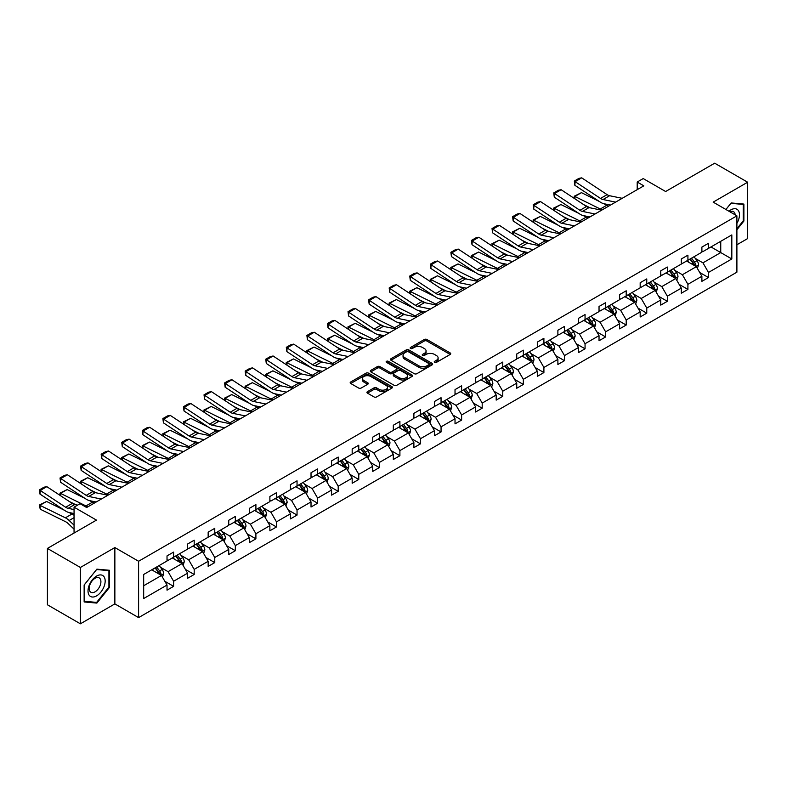 <?xml version="1.0" encoding="UTF-8"?>
<svg xmlns="http://www.w3.org/2000/svg" width="787" height="787" viewBox="0 0 787 787"><rect width="100%" height="100%" fill="white"/><g stroke="black" fill="none" stroke-linecap="round" stroke-linejoin="round"><path stroke-width="1.18" d="M434.621 362.384A1.279 0.738 0 0 0 436.441 362.384L450.194 354.445A1.83 1.053 0 0 0 450.725 353.697A1.83 1.053 0 0 0 450.194 352.95L426.888 339.492A1.83 1.053 0 0 0 424.301 339.492L410.548 347.441A1.279 0.738 0 0 0 410.175 347.962A1.279 0.738 0 0 0 410.548 348.484A1.279 0.738 0 0 0 412.358 348.484L414.139 347.451A5.853 3.384 0 0 1 422.422 347.451L424.37 348.572A5.853 3.384 0 0 1 426.082 350.963A5.853 3.384 0 0 1 424.37 353.363L422.589 354.386A1.279 0.738 0 0 0 422.216 354.907A1.279 0.738 0 0 0 422.589 355.429A1.279 0.738 0 0 0 424.4 355.429L426.18 354.406A5.853 3.384 0 0 1 434.463 354.406L436.401 355.527A5.853 3.384 0 0 1 438.123 357.918A5.853 3.384 0 0 1 436.401 360.308L434.621 361.331A1.279 0.738 0 0 0 434.247 361.863A1.279 0.738 0 0 0 434.621 362.384L434.621 361.331M736.898 244.767L747.65 238.569L747.65 182.22L714.685 163.194L665.625 191.516L643.205 178.57L637.204 182.033L637.204 189.647M80.382 623.806L114.863 603.895L114.863 547.555L80.382 567.466L80.382 623.806L47.417 604.78L47.417 548.431L96.467 520.109L74.057 507.172L74.057 533.055M80.382 567.466L47.417 548.431M367.48 391.66A1.83 1.053 0 0 0 366.939 392.408A1.83 1.053 0 0 0 367.48 393.156L374.012 396.923A1.83 1.053 0 0 0 376.599 396.923L391.877 388.109A1.83 1.053 0 0 0 392.418 387.361A1.83 1.053 0 0 0 391.877 386.614L368.582 373.166A1.83 1.053 0 0 0 365.994 373.166L350.717 381.98A1.83 1.053 0 0 0 350.176 382.728A1.83 1.053 0 0 0 350.717 383.476L358.616 388.03A1.83 1.053 0 0 0 361.203 388.03L367.736 384.263A1.83 1.053 0 0 0 368.277 383.515A1.83 1.053 0 0 0 367.736 382.767L363.82 380.505A4.899 2.823 0 0 1 362.384 378.508A4.899 2.823 0 0 1 365.414 375.891A4.899 2.823 0 0 1 370.746 376.511L386.083 385.364A4.899 2.823 0 0 1 387.519 387.361A4.899 2.823 0 0 1 384.499 389.978A4.899 2.823 0 0 1 379.157 389.358L376.599 387.883A1.83 1.053 0 0 0 374.012 387.883L367.48 391.66L367.48 393.156L374.012 389.408L374.012 387.883M74.057 507.172L80.058 503.71L86.649 507.517L643.805 185.84L637.204 182.033M114.863 547.555L138.601 561.259L736.898 215.835L736.898 272.184L138.601 617.608L138.601 561.259M747.65 182.22L713.17 202.131L736.898 215.835M414.267 373.687A1.83 1.053 0 0 0 416.864 373.687L432.132 364.863A1.83 1.053 0 0 0 432.673 364.115A1.83 1.053 0 0 0 432.132 363.378L408.837 349.92A1.83 1.053 0 0 0 406.249 349.92L390.972 358.744A1.83 1.053 0 0 0 390.431 359.482A1.83 1.053 0 0 0 390.972 360.23L414.267 373.687M387.017 362.659A1.279 0.738 0 0 1 388.316 362.837L411.985 376.501L396.737 385.305A1.83 1.053 0 0 1 394.139 385.305L370.844 371.858L370.844 370.362A1.83 1.053 0 0 0 370.303 371.11A1.83 1.053 0 0 0 370.844 371.858M370.844 370.362L377.376 366.585A1.83 1.053 0 0 1 379.973 366.585L389.417 372.044A1.83 1.053 0 0 0 392.005 372.044L396.343 369.536A1.83 1.053 0 0 0 396.884 368.788A1.83 1.053 0 0 0 396.343 368.041L386.506 362.364A1.279 0.738 0 0 1 386.132 361.843A1.279 0.738 0 0 1 386.919 361.154A1.279 0.738 0 0 1 388.316 361.322L412.004 374.996A1.83 1.053 0 0 1 412.545 375.743A1.83 1.053 0 0 1 412.004 376.491L412.004 374.996M143.677 574.471L167.021 560.993L167.021 555.897L173.612 552.09L173.612 557.186L187.591 549.119L187.591 544.024L194.192 540.216L194.192 545.312L208.161 537.246L208.161 532.14L214.762 528.333L214.762 533.438L228.742 525.362L228.742 520.266L235.333 516.459L235.333 521.555L249.312 513.488L249.312 508.392L255.903 504.585L255.903 509.681L269.882 501.614L269.882 496.508L276.473 492.701L276.473 497.807L290.452 489.73L290.452 484.635L297.043 480.827L297.043 485.923L311.022 477.857L311.022 472.761L317.623 468.954L317.623 474.049L331.593 465.983L331.593 460.877L338.194 457.07L338.194 462.176L352.173 454.099L352.173 449.003L358.764 445.196L358.764 450.292L372.743 442.225L372.743 437.129L379.334 433.322L379.334 438.418L393.313 430.351L393.313 425.246L399.904 421.438L399.904 426.544L413.883 418.468L413.883 413.372L420.474 409.565L420.474 414.66L434.454 406.594L434.454 401.498L441.054 397.691L441.054 402.787L455.024 394.72L455.024 389.614L461.625 385.807L461.625 390.913L475.604 382.836L475.604 377.74L482.195 373.933L482.195 379.039L496.174 370.962L496.174 365.866L502.765 362.059L502.765 367.155L516.744 359.088L516.744 353.983L523.335 350.176L523.335 355.281L537.314 347.215L537.314 342.109L543.906 338.302L543.906 343.407L557.885 335.331L557.885 330.235L564.486 326.428L564.486 331.524L578.455 323.457L578.455 318.351L585.056 314.544L585.056 319.65L599.035 311.583L599.035 306.477L605.626 302.67L605.626 307.776L619.605 299.699L619.605 294.604L626.196 290.797L626.196 295.892L640.175 287.826L640.175 282.72L646.766 278.913L646.766 284.018L660.746 275.952L660.746 270.846L667.337 267.039L667.337 272.145L681.316 264.068L681.316 258.972L687.917 255.165L687.917 260.261L701.886 252.194L701.886 247.088L708.487 243.281L708.487 248.387L731.821 234.91L731.821 258.972L708.487 272.45L708.487 277.545L701.886 281.353L701.886 276.257L687.917 284.323L687.917 289.419L681.316 293.226L681.316 288.131L667.337 296.197L667.337 301.303L660.746 305.11L660.746 300.004L646.766 308.081L646.766 313.177L640.175 316.984L640.175 311.888L626.196 319.955L626.196 325.051L619.605 328.858L619.605 323.762L605.626 331.829L605.626 336.934L599.035 340.741L599.035 335.636L585.056 343.712L585.056 348.808L578.455 352.615L578.455 347.52L564.486 355.586L564.486 360.682L557.885 364.489L557.885 359.393L543.906 367.46L543.906 372.566L537.314 376.373L537.314 371.267L523.335 379.344L523.335 384.44L516.744 388.247L516.744 383.141L502.765 391.218L502.765 396.314L496.174 400.121L496.174 395.025L482.195 403.092L482.195 408.197L475.604 412.004L475.604 406.899L461.625 414.965L461.625 420.071L455.024 423.878L455.024 418.773L441.054 426.849L441.054 431.945L434.454 435.752L434.454 430.656L420.474 438.723L420.474 443.829L413.883 447.636L413.883 442.53L399.904 450.597L399.904 455.703L393.313 459.51L393.313 454.404L379.334 462.481L379.334 467.576L372.743 471.383L372.743 466.288L358.764 474.354L358.764 479.46L352.173 483.267L352.173 478.162L338.194 486.228L338.194 491.334L331.593 495.141L331.593 490.035L317.623 498.112L317.623 503.208L311.022 507.015L311.022 501.919L297.043 509.986L297.043 515.091L290.452 518.899L290.452 513.793L276.473 521.86L276.473 526.965L269.882 530.772L269.882 525.667L255.903 533.743L255.903 538.839L249.312 542.646L249.312 537.551L235.333 545.617L235.333 550.723L228.742 554.53L228.742 549.424L214.762 557.491L214.762 562.597L208.161 566.404L208.161 561.298L194.192 569.375L194.192 574.471L187.591 578.278L187.591 573.182L173.612 581.249L173.612 586.354L167.021 590.161L167.021 585.056L143.677 598.533L143.677 574.471M172.294 557.953L182.053 563.59L168.074 571.657L160.44 567.25M168.074 571.657L173.612 581.249M182.053 563.59L187.591 573.182M167.021 559.783L168.074 560.383L173.612 557.186M192.864 546.07L202.623 551.707L188.654 559.783L181.02 555.376M188.654 559.783L194.192 569.375M202.623 551.707L208.161 561.298M187.591 547.9L188.654 548.509L194.192 545.312M213.444 534.196L223.203 539.833L209.224 547.9L201.59 543.492M209.224 547.9L214.762 557.491M223.203 539.833L228.742 549.424M208.161 536.026L209.224 536.636L214.762 533.438M234.014 522.322L243.773 527.959L229.794 536.026L222.16 531.619M229.794 536.026L235.333 545.617M243.773 527.959L249.312 537.551M228.742 524.152L229.794 524.752L235.333 521.555M254.585 510.448L264.343 516.075L250.364 524.152L242.73 519.745M250.364 524.152L255.903 533.743M264.343 516.075L269.882 525.667M249.312 512.268L250.364 512.878L255.903 509.681M275.155 498.565L284.914 504.201L270.935 512.268L263.301 507.861M270.935 512.268L276.473 521.86M284.914 504.201L290.452 513.793M269.882 500.394L270.935 501.004L276.473 497.807M295.725 486.691L305.484 492.328L291.505 500.394L283.871 495.987M291.505 500.394L297.043 509.986M305.484 492.328L311.022 501.919M290.452 488.52L291.505 489.13L297.043 485.923M316.295 474.817L326.054 480.444L312.085 488.52L304.451 484.113M312.085 488.52L317.623 498.112M326.054 480.444L331.593 490.035M311.022 476.637L312.085 477.247L317.623 474.049M336.875 462.933L346.634 468.57L332.655 476.637L325.021 472.23M332.655 476.637L338.194 486.228M346.634 468.57L352.173 478.162M331.593 464.763L332.655 465.373L338.194 462.176M357.446 451.059L367.204 456.696L353.225 464.763L345.591 460.356M353.225 464.763L358.764 474.354M367.204 456.696L372.743 466.288M352.173 452.889L353.225 453.499L358.764 450.292M378.016 439.185L387.775 444.812L373.795 452.889L366.162 448.482M373.795 452.889L379.334 462.481M387.775 444.812L393.313 454.404M372.743 441.005L373.795 441.615L379.334 438.418M398.586 427.302L408.345 432.939L394.366 441.005L386.732 436.598M394.366 441.005L399.904 450.597M408.345 432.939L413.883 442.53M393.313 429.131L394.366 429.741L399.904 426.544M419.156 415.428L428.915 421.065L414.936 429.131L407.302 424.724M414.936 429.131L420.474 438.723M428.915 421.065L434.454 430.656M413.883 417.258L414.936 417.867L420.474 414.66M439.726 403.554L449.485 409.181L435.516 417.258L427.882 412.85M435.516 417.258L441.054 426.849M449.485 409.181L455.024 418.773M434.454 405.374L435.516 405.984L441.054 402.787M460.306 391.67L470.065 397.307L456.086 405.374L448.452 400.967M456.086 405.374L461.625 414.965M470.065 397.307L475.604 406.899M455.024 393.5L456.086 394.11L461.625 390.913M480.877 379.796L490.635 385.433L476.656 393.5L469.022 389.093M476.656 393.5L482.195 403.092M490.635 385.433L496.174 395.025M475.604 381.626L476.656 382.236L482.195 379.039M501.447 367.923L511.206 373.55L497.227 381.626L489.593 377.219M497.227 381.626L502.765 391.218M511.206 373.55L516.744 383.141M496.174 369.742L497.227 370.352L502.765 367.155M522.017 356.039L531.776 361.676L517.797 369.742L510.163 365.335M517.797 369.742L523.335 379.344M531.776 361.676L537.314 371.267M516.744 357.869L517.797 358.478L523.335 355.281M542.587 344.165L552.346 349.802L538.367 357.869L530.733 353.461M538.367 357.869L543.906 367.46M552.346 349.802L557.885 359.393M537.314 345.995L538.367 346.605L543.906 343.407M563.158 332.291L572.916 337.918L558.947 345.995L551.313 341.588M558.947 345.995L564.486 355.586M572.916 337.918L578.455 347.52M557.885 334.111L558.947 334.721L564.486 331.524M583.738 320.407L593.496 326.044L579.517 334.111L571.883 329.704M579.517 334.111L585.056 343.712M593.496 326.044L599.035 335.636M578.455 322.237L579.517 322.847L585.056 319.65M604.308 308.534L614.067 314.17L600.087 322.237L592.454 317.83M600.087 322.237L605.626 331.829M614.067 314.17L619.605 323.762M599.035 310.363L600.087 310.973L605.626 307.776M624.878 296.66L634.637 302.287L620.658 310.363L613.024 305.956M620.658 310.363L626.196 319.955M634.637 302.287L640.175 311.888M619.605 298.48L620.658 299.09L626.196 295.892M645.448 284.776L655.207 290.413L641.228 298.48L633.594 294.072M641.228 298.48L646.766 308.081M655.207 290.413L660.746 300.004M640.175 286.606L641.228 287.216L646.766 284.018M666.018 272.902L675.777 278.539L661.798 286.606L654.174 282.199M661.798 286.606L667.337 296.197M675.777 278.539L681.316 288.131M660.746 274.732L661.798 275.342L667.337 272.145M686.589 261.028L696.347 266.655L682.378 274.732L674.744 270.325M682.378 274.732L687.917 284.323M696.347 266.655L701.886 276.257M681.316 262.848L682.378 263.458L687.917 260.261M710.986 246.941L720.744 252.578L702.948 262.848L695.314 258.441M702.948 262.848L708.487 272.45M731.821 258.972L720.744 252.578L720.744 241.304L731.821 234.91M114.863 603.895L138.601 617.608M701.886 250.974L702.948 251.584L708.487 248.387M143.677 585.744L161.483 575.464L151.724 569.827M161.483 575.464L167.021 585.056M699.712 272.479L708.487 277.545M679.142 284.363L687.917 289.419M658.571 296.237L667.337 301.303M638.001 308.111L646.766 313.177M617.431 319.994L626.196 325.051M596.851 331.868L605.626 336.934M576.281 343.742L585.056 348.808M555.711 355.626L564.486 360.682M535.14 367.499L543.906 372.566M514.57 379.373L523.335 384.44M494 391.257L502.765 396.314M473.42 403.131L482.195 408.197M452.85 415.005L461.625 420.071M432.279 426.888L441.054 431.945M411.709 438.762L420.474 443.829M391.139 450.636L399.904 455.703M370.569 462.52L379.334 467.576M349.989 474.394L358.764 479.46M329.419 486.268L338.194 491.334M308.848 498.151L317.623 503.208M288.278 510.025L297.043 515.091M267.708 521.899L276.473 526.965M247.138 533.783L255.903 538.839M226.558 545.657L235.333 550.723M205.987 557.53L214.762 562.597M185.417 569.414L194.192 574.471M164.847 581.288L173.612 586.354M736.898 229.745L743.892 221.049L743.892 204.079L731.162 202.948L725.909 209.49L730.907 203.321L743.233 204.423L743.233 220.862L736.898 228.732M109.59 587.259L109.59 570.29L96.87 569.158L84.14 584.987L84.14 601.957L96.87 603.088L109.59 587.259L108.931 586.876M435.142 362.561L436.401 361.833A5.853 3.384 0 0 0 438.123 359.443L438.123 357.918M426.082 350.963L426.082 352.487A5.853 3.384 0 0 1 424.37 354.878L423.101 355.616M450.164 354.455L426.888 341.017A1.83 1.053 0 0 0 424.301 341.017L411.06 348.661M432.132 363.378L432.132 364.863L408.837 351.445A1.83 1.053 0 0 0 406.249 351.445L390.991 360.249L390.972 358.744M428.895 364.647A1.279 0.738 0 0 0 429.269 364.115A1.279 0.738 0 0 0 428.895 363.594L408.443 351.789A1.279 0.738 0 0 0 406.633 351.789L404.754 352.871A5.853 3.384 0 0 0 403.042 355.262A5.853 3.384 0 0 0 404.754 357.652L418.733 365.729A5.853 3.384 0 0 0 427.016 365.729L428.895 364.647L428.895 366.162A1.279 0.738 0 0 0 429.269 365.64L429.269 364.115M403.042 355.262L403.042 356.786A5.853 3.384 0 0 0 404.754 359.177L404.754 357.652M428.895 366.162L427.016 367.254A5.853 3.384 0 0 1 418.733 367.254L404.754 359.177M370.864 371.867L377.376 368.109L377.376 366.585M396.884 368.788L396.884 370.313A1.83 1.053 0 0 1 396.343 371.061L392.005 373.559A1.83 1.053 0 0 1 389.417 373.559L379.973 368.109A1.83 1.053 0 0 0 377.376 368.109M399.225 377.701A4.899 2.823 0 0 0 404.557 378.311A4.899 2.823 0 0 0 407.587 375.704A4.899 2.823 0 0 0 406.151 373.707L400.74 370.588A1.83 1.053 0 0 0 398.153 370.588L393.815 373.087A1.83 1.053 0 0 0 393.284 373.835A1.83 1.053 0 0 0 393.815 374.582L399.225 377.701L399.225 379.226A4.899 2.823 0 0 0 404.557 379.836A4.899 2.823 0 0 0 407.587 377.229L407.587 375.704M393.284 373.835L393.284 375.36A1.83 1.053 0 0 0 393.815 376.107L393.815 374.582M399.225 379.226L393.815 376.107M387.519 387.361L387.519 388.886A4.899 2.823 0 0 1 384.499 391.493A4.899 2.823 0 0 1 379.157 390.883L376.599 389.408A1.83 1.053 0 0 0 374.012 389.408M362.384 378.508L362.384 380.032A4.899 2.823 0 0 0 363.82 382.029L363.82 380.505M367.736 382.767L367.736 384.263L363.82 382.029M391.857 388.119L368.582 374.681A1.83 1.053 0 0 0 365.994 374.681L350.736 383.485M743.233 220.665L743.892 221.049M95.522 602.311L96.87 603.088M697.351 268.397L698.571 264.894A4.938 2.853 -120 0 0 696.987 260.684L694.026 256.729M574.559 198.59L574.215 196.229L581.465 192.658L599.369 201.502M603.806 203.695L606.866 205.2A13.989 8.077 60 0 1 608.548 206.194M688.723 262.248L687.435 260.536M581.465 192.658L574.864 196.465L600.274 209.008A13.989 8.077 60 0 1 601.947 210.001M574.215 196.229L574.864 196.465L575.012 198.895M590.171 207.837L583.728 204.659M695.619 266.242L695.895 265.101A4.938 2.853 -120 0 0 694.488 262.13L691.527 258.175M690.288 258.893L693.544 263.242A2.518 1.456 60 0 1 694.006 264.009L695.895 265.101M689.943 259.09L692.904 263.045A4.938 2.853 60 0 1 694.134 265.376M615.611 202.121L603.009 199.534A9.326 5.381 60 0 1 600.511 198.432L575.11 181.649L574.864 185.309L600.274 202.092A13.989 8.077 -120 0 0 604.013 203.735L610.496 205.073M622.202 198.314L609.6 195.727A9.326 5.381 60 0 1 607.102 194.635L581.701 177.842L575.11 181.649L574.313 181.049L578.927 178.383L581.701 177.842M574.864 185.309L574.313 181.049M676.781 280.27L677.991 276.768A4.938 2.853 -120 0 0 676.417 272.558L673.456 268.613M553.979 210.473L553.645 208.102L560.885 204.531L578.789 213.375M583.236 215.569L586.295 217.074A13.989 8.077 60 0 1 587.968 218.078M668.143 274.132L666.864 272.42M560.885 204.531L554.294 208.339L579.694 220.881A13.989 8.077 60 0 1 581.377 221.885M553.645 208.102L554.294 208.339L554.442 210.778M569.591 219.711L563.158 216.533M675.049 278.116L675.325 276.985A4.938 2.853 -120 0 0 673.908 274.004L670.947 270.059M669.717 270.767L672.974 275.116A2.518 1.456 60 0 1 673.426 275.883L675.325 276.985M669.373 270.974L672.334 274.919A4.938 2.853 60 0 1 673.564 277.26M656.21 292.154L657.42 288.642A4.938 2.853 -120 0 0 655.846 284.441L652.885 280.487M533.409 222.347L533.074 219.986L540.315 216.415L558.219 225.249M562.666 227.453L565.715 228.958A13.989 8.077 60 0 1 567.397 229.952M647.573 286.006L646.294 284.294M540.315 216.415L533.724 220.222L559.124 232.765A13.989 8.077 60 0 1 560.806 233.759M533.074 219.986L533.724 220.222L533.871 222.652M549.021 231.594L542.587 228.407M654.479 289.99L654.754 288.859A4.938 2.853 -120 0 0 653.338 285.888L650.377 281.933M649.137 282.651L652.403 286.999A2.518 1.456 60 0 1 652.856 287.767L654.754 288.859M648.793 282.848L651.754 286.802A4.938 2.853 60 0 1 652.994 289.134M595.041 213.995L582.439 211.408A9.326 5.381 60 0 1 579.94 210.316L554.53 193.523L554.294 197.183L579.694 213.975A13.989 8.077 -120 0 0 583.442 215.618L589.925 216.946M601.632 210.188L589.03 207.601A9.326 5.381 60 0 1 586.531 206.509L561.131 189.716L554.53 193.523L553.743 192.923L558.357 190.257L561.131 189.716M554.294 197.183L553.743 192.923M574.471 225.869L561.859 223.282A9.326 5.381 60 0 1 559.36 222.19L533.96 205.407L533.724 209.067L559.124 225.849A13.989 8.077 -120 0 0 562.872 227.492L569.355 228.82M581.062 222.062L568.46 219.475A9.326 5.381 60 0 1 565.961 218.383L540.551 201.6L533.96 205.407L533.173 204.797L537.787 202.141L540.551 201.6M533.724 209.067L533.173 204.797M736.898 223.36A12.12 6.994 120 0 0 738.324 220.419A12.12 6.994 120 0 0 737.783 209.883A12.12 6.994 120 0 0 728.949 211.25M735.186 214.851A8.303 4.791 120 0 0 733.494 211.673A8.303 4.791 120 0 0 729.893 211.792M742.416 203.951L743.233 204.423M104.022 586.63A12.12 6.994 120 0 0 100.893 574.923A12.12 6.994 120 0 0 89.177 585.302A12.12 6.994 120 0 0 92.315 597.018A12.12 6.994 120 0 0 104.022 586.63M100.126 585.518A8.303 4.791 120 0 0 99.192 577.884A8.303 4.791 120 0 0 89.964 584.613A8.303 4.791 120 0 0 90.889 592.257A8.303 4.791 120 0 0 100.126 585.518M84.278 601.307L84.278 584.869L96.604 569.532L108.931 570.634L108.931 587.072L96.604 602.409L84.14 601.229M108.114 570.162L108.931 570.634M635.64 304.028L636.85 300.526A4.938 2.853 -120 0 0 635.276 296.315L632.315 292.361M512.839 234.221L512.504 231.86L519.745 228.289L537.649 237.133M542.095 239.327L545.145 240.832A13.989 8.077 60 0 1 546.827 241.825M627.003 297.88L625.724 296.168M519.745 228.289L513.154 232.096L538.554 244.639A13.989 8.077 60 0 1 540.236 245.633M512.504 231.86L513.154 232.096L513.301 234.526M528.451 243.468L522.017 240.291M633.909 301.874L634.184 300.732A4.938 2.853 -120 0 0 632.768 297.761L629.807 293.807M628.567 294.525L631.833 298.873A2.518 1.456 60 0 1 632.286 299.64L634.184 300.732M628.223 294.722L631.184 298.676A4.938 2.853 60 0 1 632.414 301.008M553.891 237.753L541.289 235.165A9.326 5.381 60 0 1 538.79 234.064L513.39 217.281L513.154 220.94L538.554 237.723A13.989 8.077 -120 0 0 542.302 239.366L548.785 240.704M560.492 233.946L547.88 231.358A9.326 5.381 60 0 1 545.381 230.257L519.981 213.474L513.39 217.281L512.603 216.681L517.216 214.015L519.981 213.474M513.154 220.94L512.603 216.681M615.07 315.902L616.28 312.4A4.938 2.853 -120 0 0 614.706 308.189L611.745 304.244M492.268 246.105L491.934 243.734L499.174 240.163L517.079 249.007M521.525 251.201L524.575 252.706A13.989 8.077 60 0 1 526.257 253.709M606.433 309.763L605.144 308.051M499.174 240.163L492.583 243.97L517.984 256.513A13.989 8.077 60 0 1 519.666 257.516M491.934 243.734L492.583 243.97L492.731 246.41M507.881 255.342L501.437 252.165M613.339 313.747L613.614 312.616A4.938 2.853 -120 0 0 612.197 309.635L609.236 305.69M607.997 306.399L611.253 310.747A2.518 1.456 60 0 1 611.715 311.514L613.614 312.616M607.653 306.605L610.614 310.55A4.938 2.853 60 0 1 611.843 312.882M533.32 249.627L520.719 247.039A9.326 5.381 60 0 1 518.22 245.947L492.819 229.155L492.583 232.814L517.984 249.607A13.989 8.077 -120 0 0 521.732 251.25L528.215 252.578M539.921 245.819L527.31 243.232A9.326 5.381 60 0 1 524.811 242.14L499.411 225.348L492.819 229.155L492.023 228.555L496.646 225.889L499.411 225.348M492.583 232.814L492.023 228.555M594.5 327.776L595.71 324.274A4.938 2.853 -120 0 0 594.126 320.073L591.175 316.118M471.698 257.979L471.364 255.618L478.604 252.047L496.508 260.881M500.955 263.074L504.005 264.589A13.989 8.077 60 0 1 505.687 265.583M585.862 321.637L584.574 319.925M478.604 252.047L472.013 255.854L497.414 268.397A13.989 8.077 60 0 1 499.096 269.39M471.364 255.618L472.013 255.854L472.161 258.284M487.31 267.226L480.867 264.038M592.759 325.621L593.044 324.49A4.938 2.853 -120 0 0 591.627 321.519L588.666 317.564M587.427 318.282L590.683 322.631A2.518 1.456 60 0 1 591.145 323.388L593.044 324.49M587.082 318.479L590.043 322.434A4.938 2.853 60 0 1 591.273 324.765M512.75 261.5L500.148 258.913A9.326 5.381 60 0 1 497.65 257.821L472.249 241.038L472.013 244.698L497.414 261.481A13.989 8.077 -120 0 0 501.162 263.124L507.635 264.452M519.341 257.693L506.739 255.106A9.326 5.381 60 0 1 504.241 254.014L478.84 237.231L472.249 241.038L471.452 240.429L476.066 237.772L478.84 237.231M472.013 244.698L471.452 240.429M573.92 339.659L575.14 336.157A4.938 2.853 -120 0 0 573.556 331.947L570.595 327.992M451.128 269.852L450.784 267.491L458.034 263.92L475.938 272.764M480.375 274.958L483.434 276.463A13.989 8.077 60 0 1 485.117 277.457M565.292 333.511L564.004 331.799M458.034 263.92L451.433 267.728L476.833 280.27A13.989 8.077 60 0 1 478.516 281.264M450.784 267.491L451.433 267.728L451.581 270.157M466.74 279.1L460.297 275.922M572.188 337.505L572.464 336.364A4.938 2.853 -120 0 0 571.057 333.393L568.096 329.438M566.856 330.156L570.113 334.505A2.518 1.456 60 0 1 570.575 335.272L572.464 336.364M566.512 330.353L569.473 334.308A4.938 2.853 60 0 1 570.703 336.639M492.18 273.384L479.578 270.797A9.326 5.381 60 0 1 477.079 269.695L451.679 252.912L451.433 256.572L476.833 273.355A13.989 8.077 -120 0 0 480.582 274.997L487.064 276.335M498.771 269.577L486.169 266.99A9.326 5.381 60 0 1 483.671 265.888L458.27 249.105L451.679 252.912L450.882 252.312L455.496 249.646L458.27 249.105M451.433 256.572L450.882 252.312M553.35 351.533L554.56 348.031A4.938 2.853 -120 0 0 552.986 343.821L550.024 339.876M430.548 281.736L430.214 279.365L437.454 275.794L455.358 284.638M459.805 286.832L462.864 288.337A13.989 8.077 60 0 1 464.537 289.341M544.712 345.395L543.433 343.683M437.454 275.794L430.863 279.601L456.263 292.144A13.989 8.077 60 0 1 457.945 293.148M430.214 279.365L430.863 279.601L431.01 282.041M446.16 290.974L439.726 287.796M551.618 349.379L551.894 348.248A4.938 2.853 -120 0 0 550.477 345.267L547.516 341.322M546.286 342.03L549.542 346.378A2.518 1.456 60 0 1 549.995 347.146L551.894 348.248M545.942 342.227L548.903 346.182A4.938 2.853 60 0 1 550.133 348.513M471.61 285.258L458.998 282.671A9.326 5.381 60 0 1 456.509 281.579L431.099 264.786L430.863 268.446L456.263 285.238A13.989 8.077 -120 0 0 460.011 286.881L466.494 288.209M478.201 281.451L465.599 278.864A9.326 5.381 60 0 1 463.1 277.772L437.7 260.979L431.099 264.786L430.312 264.186L434.926 261.52L437.7 260.979M430.863 268.446L430.312 264.186M532.779 363.407L533.989 359.905A4.938 2.853 -120 0 0 532.415 355.704L529.454 351.75M409.978 293.61L409.643 291.249L416.884 287.678L434.788 296.512M439.235 298.706L442.284 300.221A13.989 8.077 60 0 1 443.966 301.214M524.142 357.268L522.863 355.557M416.884 287.678L410.293 291.485L435.693 304.028A13.989 8.077 60 0 1 437.375 305.022M409.643 291.249L410.293 291.485L410.44 293.915M425.59 302.857L419.156 299.67M531.048 361.253L531.323 360.121A4.938 2.853 -120 0 0 529.907 357.15L526.946 353.196M525.706 353.914L528.972 358.262A2.518 1.456 60 0 1 529.425 359.02L531.323 360.121M525.362 354.111L528.323 358.065A4.938 2.853 60 0 1 529.562 360.397M451.04 297.132L438.428 294.545A9.326 5.381 60 0 1 435.929 293.453L410.529 276.67L410.293 280.329L435.693 297.112A13.989 8.077 -120 0 0 439.441 298.755L445.924 300.083M457.631 293.325L445.029 290.737A9.326 5.381 60 0 1 442.53 289.646L417.12 272.863L410.529 276.67L409.742 276.06L414.356 273.394L417.12 272.863M410.293 280.329L409.742 276.06M512.209 375.291L513.419 371.789A4.938 2.853 -120 0 0 511.845 367.578L508.884 363.624M389.408 305.484L389.073 303.123L396.314 299.552L414.218 308.396M418.664 310.59L421.714 312.095A13.989 8.077 60 0 1 423.396 313.088M503.572 369.142L502.293 367.431M396.314 299.552L389.722 303.359L415.123 315.902A13.989 8.077 60 0 1 416.805 316.895M389.073 303.123L389.722 303.359L389.87 305.789M405.02 314.731L398.586 311.554M510.478 373.127L510.753 371.995A4.938 2.853 -120 0 0 509.337 369.024L506.375 365.07M505.136 365.788L508.402 370.136A2.518 1.456 60 0 1 508.855 370.903L510.753 371.995M504.792 365.985L507.753 369.939A4.938 2.853 60 0 1 508.982 372.271M491.639 387.165L492.849 383.663A4.938 2.853 -120 0 0 491.275 379.452L488.314 375.507M368.837 317.368L368.503 314.997L375.743 311.426L393.648 320.27M398.094 322.463L401.144 323.969A13.989 8.077 60 0 1 402.826 324.972M483.002 381.026L481.713 379.314M375.743 311.426L369.152 315.233L394.553 327.776A13.989 8.077 60 0 1 396.235 328.779M368.503 314.997L369.152 315.233L369.3 317.673M384.45 326.605L378.006 323.427M489.908 385.01L490.183 383.869A4.938 2.853 -120 0 0 488.766 380.898L485.805 376.953M484.566 377.662L487.822 382.01A2.518 1.456 60 0 1 488.284 382.777L490.183 383.869M484.221 377.858L487.183 381.813A4.938 2.853 60 0 1 488.412 384.145M471.069 399.039L472.279 395.536A4.938 2.853 -120 0 0 470.695 391.336L467.734 387.381M348.267 329.241L347.933 326.88L355.173 323.309L373.077 332.144M377.524 334.337L380.574 335.852A13.989 8.077 60 0 1 382.256 336.846M462.431 392.9L461.143 391.188M355.173 323.309L348.582 327.117L373.982 339.659A13.989 8.077 60 0 1 375.665 340.653M347.933 326.88L348.582 327.117L348.73 329.546M363.879 338.479L357.436 335.301M469.327 396.884L469.613 395.753A4.938 2.853 -120 0 0 468.196 392.782L465.235 388.827M463.996 389.545L467.252 393.893A2.518 1.456 60 0 1 467.714 394.651L469.613 395.753M463.651 389.742L466.612 393.697A4.938 2.853 60 0 1 467.842 396.028M450.489 410.922L451.708 407.42A4.938 2.853 -120 0 0 450.125 403.21L447.164 399.255M327.697 341.115L327.353 338.754L334.603 335.183L352.507 344.027M356.944 346.221L360.003 347.726A13.989 8.077 60 0 1 361.686 348.72M441.861 404.774L440.572 403.062M334.603 335.183L328.002 338.99L353.402 351.533A13.989 8.077 60 0 1 355.085 352.527M327.353 338.754L328.002 338.99L328.149 341.42M343.309 350.363L336.866 347.185M448.757 408.758L449.033 407.627A4.938 2.853 -120 0 0 447.626 404.656L444.665 400.701M443.425 401.419L446.682 405.767A2.518 1.456 60 0 1 447.144 406.535L449.033 407.627M443.081 401.616L446.042 405.571A4.938 2.853 60 0 1 447.272 407.902M429.918 422.796L431.128 419.294A4.938 2.853 -120 0 0 429.554 415.083L426.593 411.139M307.117 352.999L306.782 350.628L314.023 347.057L331.927 355.901M336.374 358.095L339.433 359.6A13.989 8.077 60 0 1 341.105 360.603M421.281 416.657L420.002 414.936M314.023 347.057L307.432 350.864L332.832 363.407A13.989 8.077 60 0 1 334.514 364.401M306.782 350.628L307.432 350.864L307.579 353.304M322.729 362.236L316.295 359.059M428.187 420.642L428.462 419.501A4.938 2.853 -120 0 0 427.046 416.53L424.085 412.585M422.855 413.293L426.111 417.641A2.518 1.456 60 0 1 426.564 418.409L428.462 419.501M422.511 413.49L425.472 417.444A4.938 2.853 60 0 1 426.702 419.776M409.348 434.67L410.558 431.168A4.938 2.853 -120 0 0 408.984 426.967L406.023 423.012M286.547 364.873L286.212 362.512L293.453 358.941L311.357 367.775M315.803 369.969L318.853 371.484A13.989 8.077 60 0 1 320.535 372.477M400.711 428.531L399.432 426.82M293.453 358.941L286.862 362.748L312.262 375.291A13.989 8.077 60 0 1 313.944 376.284M286.212 362.512L286.862 362.748L287.009 365.178M302.159 374.11L295.725 370.933M407.617 432.516L407.892 431.384A4.938 2.853 -120 0 0 406.476 428.413L403.515 424.459M402.275 425.177L405.541 429.525A2.518 1.456 60 0 1 405.994 430.282L407.892 431.384M401.931 425.373L404.892 429.328A4.938 2.853 60 0 1 406.131 431.66M388.778 446.554L389.988 443.051A4.938 2.853 -120 0 0 388.414 438.841L385.453 434.886M265.976 376.747L265.642 374.386L272.882 370.815L290.787 379.659M295.233 381.852L298.283 383.358A13.989 8.077 60 0 1 299.965 384.351M380.141 440.405L378.862 438.693M272.882 370.815L266.291 374.622L291.692 387.165A13.989 8.077 60 0 1 293.374 388.158M265.642 374.386L266.291 374.622L266.439 377.052M281.589 385.994L275.155 382.816M387.047 444.389L387.322 443.258A4.938 2.853 -120 0 0 385.905 440.287L382.944 436.332M381.705 437.051L384.961 441.399A2.518 1.456 60 0 1 385.423 442.166L387.322 443.258M381.361 437.247L384.322 441.202A4.938 2.853 60 0 1 385.551 443.534M368.208 458.428L369.418 454.925A4.938 2.853 -120 0 0 367.844 450.715L364.883 446.76M245.406 388.63L245.072 386.26L252.312 382.689L270.216 391.533M274.663 393.726L277.713 395.231A13.989 8.077 60 0 1 279.395 396.235M359.57 452.289L358.282 450.567M252.312 382.689L245.721 386.496L271.122 399.039A13.989 8.077 60 0 1 272.804 400.032M245.072 386.26L245.721 386.496L245.869 388.935M261.018 397.868L254.575 394.69M366.476 456.273L366.752 455.132A4.938 2.853 -120 0 0 365.335 452.161L362.374 448.216M361.135 448.924L364.391 453.273A2.518 1.456 60 0 1 364.853 454.04L366.752 455.132M360.79 449.121L363.751 453.076A4.938 2.853 60 0 1 364.981 455.407M347.628 470.301L348.848 466.799A4.938 2.853 -120 0 0 347.264 462.599L344.303 458.644M224.836 400.504L224.502 398.143L231.742 394.572L249.646 403.406M254.093 405.6L257.142 407.115A13.989 8.077 60 0 1 258.825 408.109M339 464.163L337.712 462.451M231.742 394.572L225.151 398.37L250.551 410.922A13.989 8.077 60 0 1 252.233 411.916M224.502 398.143L225.151 398.37L225.289 400.809M240.448 409.742L234.005 406.564M345.896 468.147L346.182 467.016A4.938 2.853 -120 0 0 344.765 464.045L341.804 460.09M340.564 460.808L343.821 465.156A2.518 1.456 60 0 1 344.283 465.914L346.182 467.016M340.22 461.005L343.181 464.95A4.938 2.853 60 0 1 344.411 467.291M327.058 482.185L328.277 478.683A4.938 2.853 -120 0 0 326.694 474.472L323.732 470.518M204.266 412.378L203.922 410.017L211.172 406.446L229.076 415.29M233.513 417.484L236.572 418.989A13.989 8.077 60 0 1 238.254 419.983M318.43 476.037L317.141 474.325M211.172 406.446L204.571 410.253L229.971 422.796A13.989 8.077 60 0 1 231.653 423.79M203.922 410.017L204.571 410.253L204.718 412.683M219.878 421.625L213.434 418.448M325.326 480.021L325.602 478.889A4.938 2.853 -120 0 0 324.195 475.919L321.234 471.964M319.994 472.682L323.25 477.03A2.518 1.456 60 0 1 323.703 477.798L325.602 478.889M319.65 472.879L322.611 476.833A4.938 2.853 60 0 1 323.841 479.165M430.459 309.016L417.858 306.428A9.326 5.381 60 0 1 415.359 305.326L389.958 288.544L389.722 292.203L415.123 308.986A13.989 8.077 -120 0 0 418.871 310.629L425.354 311.967M437.06 305.208L424.449 302.621A9.326 5.381 60 0 1 421.95 301.519L396.55 284.737L389.958 288.544L389.172 287.944L393.785 285.278L396.55 284.737M389.722 292.203L389.172 287.944M409.889 320.889L397.287 318.302A9.326 5.381 60 0 1 394.789 317.21L369.388 300.418L369.152 304.077L394.553 320.87A13.989 8.077 -120 0 0 398.301 322.513L404.784 323.841M416.48 317.082L403.879 314.495A9.326 5.381 60 0 1 401.38 313.403L375.979 296.61L369.388 300.418L368.591 299.817L373.215 297.152L375.979 296.61M369.152 304.077L368.591 299.817M389.319 332.763L376.717 330.176A9.326 5.381 60 0 1 374.219 329.084L348.818 312.301L348.582 315.961L373.982 332.744A13.989 8.077 -120 0 0 377.73 334.386L384.204 335.715M395.91 328.956L383.308 326.369A9.326 5.381 60 0 1 380.81 325.277L355.409 308.494L348.818 312.301L348.021 311.691L352.635 309.025L355.409 308.494M348.582 315.961L348.021 311.691M368.749 344.647L356.147 342.06A9.326 5.381 60 0 1 353.648 340.958L328.248 324.175L328.002 327.835L353.402 344.617A13.989 8.077 -120 0 0 357.15 346.26L363.633 347.598M375.34 340.84L362.738 338.253A9.326 5.381 60 0 1 360.239 337.151L334.839 320.368L328.248 324.175L327.451 323.575L332.065 320.909L334.839 320.368M328.002 327.835L327.451 323.575M348.179 356.521L335.567 353.934A9.326 5.381 60 0 1 333.068 352.842L307.668 336.049L307.432 339.709L332.832 356.501A13.989 8.077 -120 0 0 336.58 358.144L343.063 359.472M354.77 352.714L342.168 350.126A9.326 5.381 60 0 1 339.669 349.035L314.269 332.242L307.668 336.049L306.881 335.449L311.495 332.783L314.269 332.242M307.432 339.709L306.881 335.449M327.608 368.395L314.997 365.807A9.326 5.381 60 0 1 312.498 364.715L287.098 347.933L286.862 351.592L312.262 368.375A13.989 8.077 -120 0 0 316.01 370.018L322.493 371.346M334.2 364.588L321.598 362A9.326 5.381 60 0 1 319.099 360.908L293.689 344.126L287.098 347.933L286.311 347.323L290.924 344.657L293.689 344.126M286.862 351.592L286.311 347.323M307.028 380.269L294.427 377.691A9.326 5.381 60 0 1 291.928 376.589L266.527 359.807L266.291 363.466L291.692 380.249A13.989 8.077 -120 0 0 295.44 381.892L301.923 383.22M313.629 376.471L301.018 373.884A9.326 5.381 60 0 1 298.519 372.782L273.119 355.999L266.527 359.807L265.74 359.206L270.354 356.541L273.119 355.999M266.291 363.466L265.74 359.206M286.458 392.152L273.856 389.565A9.326 5.381 60 0 1 271.358 388.473L245.957 371.68L245.721 375.34L271.122 392.133A13.989 8.077 -120 0 0 274.87 393.775L281.353 395.104M293.049 388.345L280.447 385.758A9.326 5.381 60 0 1 277.949 384.666L252.548 367.873L245.957 371.68L245.16 371.08L249.784 368.414L252.548 367.873M245.721 375.34L245.16 371.08M265.888 404.026L253.286 401.439A9.326 5.381 60 0 1 250.787 400.347L225.387 383.564L225.151 387.224L250.551 404.006A13.989 8.077 -120 0 0 254.299 405.649L260.772 406.977M272.479 400.219L259.877 397.632A9.326 5.381 60 0 1 257.379 396.54L231.978 379.757L225.387 383.564L224.59 382.954L229.204 380.288L231.978 379.757M225.151 387.224L224.59 382.954M245.318 415.9L232.716 413.323A9.326 5.381 60 0 1 230.217 412.221L204.817 395.438L204.571 399.098L229.971 415.88A13.989 8.077 -120 0 0 233.719 417.523L240.202 418.851M251.909 412.093L239.307 409.515A9.326 5.381 60 0 1 236.808 408.414L211.408 391.631L204.817 395.438L204.02 394.838L208.634 392.172L211.408 391.631M204.571 399.098L204.02 394.838M306.487 494.059L307.697 490.557A4.938 2.853 -120 0 0 306.123 486.346L303.162 482.392M183.686 424.262L183.351 421.891L190.592 418.32L208.496 427.164M212.943 429.358L216.002 430.863A13.989 8.077 60 0 1 217.674 431.856M297.85 487.92L296.571 486.199M190.592 418.32L184.001 422.127L209.401 434.67A13.989 8.077 60 0 1 211.083 435.664M183.351 421.891L184.001 422.127L184.148 424.567M199.298 433.499L192.864 430.322M304.756 491.905L305.031 490.763A4.938 2.853 -120 0 0 303.615 487.792L300.654 483.848M299.424 484.556L302.68 488.904A2.518 1.456 60 0 1 303.133 489.671L305.031 490.763M299.08 484.753L302.041 488.707A4.938 2.853 60 0 1 303.27 491.039M224.748 427.784L212.136 425.196A9.326 5.381 60 0 1 209.637 424.104L184.237 407.312L184.001 410.971L209.401 427.764A13.989 8.077 -120 0 0 213.149 429.407L219.632 430.735M231.339 423.977L218.737 421.389A9.326 5.381 60 0 1 216.238 420.297L190.838 403.505L184.237 407.312L183.45 406.712L188.063 404.046L190.838 403.505M184.001 410.971L183.45 406.712M285.917 505.933L287.127 502.431A4.938 2.853 -120 0 0 285.553 498.23L282.592 494.275M163.116 436.136L162.781 433.775L170.022 430.194L187.926 439.038M192.372 441.232L195.422 442.747A13.989 8.077 60 0 1 197.104 443.74M277.28 499.794L276.001 498.082M170.022 430.194L163.43 434.001L188.831 446.554A13.989 8.077 60 0 1 190.513 447.547M162.781 433.775L163.43 434.001L163.578 436.441M178.728 445.373L172.294 442.196M284.186 503.778L284.461 502.647A4.938 2.853 -120 0 0 283.045 499.676L280.083 495.721M278.844 496.43L282.11 500.788A2.518 1.456 60 0 1 282.563 501.545L284.461 502.647M278.5 496.636L281.461 500.581A4.938 2.853 60 0 1 282.7 502.923M204.177 439.658L191.566 437.07A9.326 5.381 60 0 1 189.067 435.978L163.666 419.196L163.43 422.855L188.831 439.638A13.989 8.077 -120 0 0 192.579 441.281L199.062 442.609M210.768 435.85L198.167 433.263A9.326 5.381 60 0 1 195.668 432.171L170.258 415.388L163.666 419.196L162.879 418.586L167.493 415.92L170.258 415.388M163.43 422.855L162.879 418.586M265.347 517.816L266.557 514.314A4.938 2.853 -120 0 0 264.983 510.104L262.022 506.149M142.545 448.01L142.211 445.649L149.451 442.078L167.356 450.921M171.802 453.115L174.852 454.62A13.989 8.077 60 0 1 176.534 455.614M256.71 511.668L255.431 509.956M149.451 442.078L142.86 445.885L168.261 458.428A13.989 8.077 60 0 1 169.943 459.421M142.211 445.649L142.86 445.885L143.008 448.315M158.157 457.257L151.724 454.079M263.615 515.652L263.891 514.521A4.938 2.853 -120 0 0 262.474 511.55L259.513 507.595M258.274 508.313L261.53 512.662A2.518 1.456 60 0 1 261.992 513.429L263.891 514.521M257.929 508.51L260.89 512.465A4.938 2.853 60 0 1 262.12 514.796M183.597 451.531L170.995 448.954A9.326 5.381 60 0 1 168.497 447.852L143.096 431.069L142.86 434.729L168.261 451.512A13.989 8.077 -120 0 0 172.009 453.155L178.492 454.483M190.198 447.724L177.587 445.147A9.326 5.381 60 0 1 175.088 444.045L149.687 427.262L143.096 431.069L142.309 430.469L146.923 427.803L149.687 427.262M142.86 434.729L142.309 430.469M244.777 529.69L245.987 526.188A4.938 2.853 -120 0 0 244.413 521.978L241.452 518.023M121.975 459.893L121.641 457.522L128.881 453.951L146.785 462.795M151.232 464.989L154.282 466.494A13.989 8.077 60 0 1 155.964 467.488M236.139 523.552L234.851 521.83M128.881 453.951L122.29 457.759L147.69 470.301A13.989 8.077 60 0 1 149.373 471.295M121.641 457.522L122.29 457.759L122.438 460.198M137.587 469.131L131.144 465.953M243.045 527.536L243.321 526.395A4.938 2.853 -120 0 0 241.904 523.424L238.943 519.469M237.704 520.187L240.96 524.536A2.518 1.456 60 0 1 241.422 525.303L243.321 526.395M237.359 520.384L240.32 524.339A4.938 2.853 60 0 1 241.55 526.67M163.027 463.415L150.425 460.828A9.326 5.381 60 0 1 147.926 459.736L122.526 442.943L122.29 446.603L147.69 463.395A13.989 8.077 -120 0 0 151.438 465.038L157.921 466.366M169.618 459.608L157.016 457.021A9.326 5.381 60 0 1 154.518 455.929L129.117 439.136L122.526 442.943L121.729 442.343L126.353 439.677L129.117 439.136M122.29 446.603L121.729 442.343M224.197 541.564L225.416 538.062A4.938 2.853 -120 0 0 223.833 533.861L220.872 529.907M101.405 471.767L101.07 469.406L108.311 465.825L126.215 474.669M130.662 476.863L133.711 478.378A13.989 8.077 60 0 1 135.394 479.372M215.569 535.426L214.28 533.714M108.311 465.825L101.72 469.632L127.12 482.185A13.989 8.077 60 0 1 128.802 483.179M101.07 469.406L101.72 469.632L101.857 472.072M117.017 481.005L110.574 477.827M222.465 539.41L222.751 538.278A4.938 2.853 -120 0 0 221.334 535.308L218.373 531.353M217.133 532.061L220.39 536.419A2.518 1.456 60 0 1 220.852 537.177L222.751 538.278M216.789 532.268L219.75 536.213A4.938 2.853 60 0 1 220.98 538.554M142.457 475.289L129.855 472.702A9.326 5.381 60 0 1 127.356 471.61L101.956 454.827L101.72 458.487L127.12 475.269A13.989 8.077 -120 0 0 130.868 476.912L137.341 478.24M149.048 471.482L136.446 468.895A9.326 5.381 60 0 1 133.947 467.803L108.547 451.02L101.956 454.827L101.159 454.217L105.773 451.551L108.547 451.02M101.72 458.487L101.159 454.217M203.626 553.448L204.846 549.946A4.938 2.853 -120 0 0 203.262 545.735L200.301 541.781M80.835 483.641L80.49 481.28L87.741 477.709L105.645 486.553M110.082 488.747L113.141 490.252A13.989 8.077 60 0 1 114.823 491.245M194.999 547.299L193.71 545.588M87.741 477.709L81.14 481.516L106.54 494.059A13.989 8.077 60 0 1 108.222 495.053M80.49 481.28L81.14 481.516L81.287 483.946M96.447 492.888L90.003 489.711M201.895 551.284L202.17 550.152A4.938 2.853 -120 0 0 200.764 547.181L197.803 543.227M196.563 543.945L199.819 548.293A2.518 1.456 60 0 1 200.272 549.06L202.17 550.152M196.219 544.142L199.18 548.096A4.938 2.853 60 0 1 200.41 550.428M121.887 487.163L109.285 484.585A9.326 5.381 60 0 1 106.786 483.484L81.386 466.701L81.14 470.36L106.54 487.143A13.989 8.077 -120 0 0 110.288 488.786L116.771 490.114M128.478 483.356L115.876 480.778A9.326 5.381 60 0 1 113.377 479.677L87.977 462.894L81.386 466.701L80.589 466.101L85.203 463.435L87.977 462.894M81.14 470.36L80.589 466.101M183.056 565.322L184.266 561.82A4.938 2.853 -120 0 0 182.692 557.609L179.731 553.654M60.255 495.525L59.92 493.154L67.161 489.583L85.065 498.427M89.511 500.621L92.571 502.126A13.989 8.077 60 0 1 94.243 503.119M174.419 559.183L173.14 557.462M67.161 489.583L60.569 493.39L85.97 505.933A13.989 8.077 60 0 1 87.652 506.926M59.92 493.154L60.569 493.39L60.717 495.82M75.867 504.762L69.433 501.585M181.325 563.167L181.6 562.026A4.938 2.853 -120 0 0 180.184 559.055L177.223 555.101M175.993 555.819L179.249 560.167A2.518 1.456 60 0 1 179.702 560.934L181.6 562.026M175.649 556.016L178.61 559.97A4.938 2.853 60 0 1 179.839 562.302M101.316 499.047L88.705 496.459A9.326 5.381 60 0 1 86.206 495.367L60.806 478.575L60.569 482.234L85.97 499.027A13.989 8.077 -120 0 0 89.718 500.67L96.201 501.998M107.908 495.239L95.306 492.652A9.326 5.381 60 0 1 92.807 491.56L67.407 474.768L60.806 478.575L60.019 477.975L64.632 475.309L67.407 474.768M60.569 482.234L60.019 477.975M162.486 577.196L163.696 573.693A4.938 2.853 -120 0 0 162.122 569.483L159.161 565.538M46.59 501.457L39.999 505.264L40.235 509.199L39.35 505.038L46.59 501.457L64.495 510.301M68.941 512.494L71.991 514.009A13.989 8.077 60 0 1 74.057 515.269M153.849 571.057L152.57 569.345M39.35 505.038L65.4 517.816A13.989 8.077 60 0 1 69.148 520.492L74.057 525.155M74.057 529.149L68.135 523.532A9.326 5.381 -120 0 0 65.636 521.742L40.235 509.199M160.755 575.041L161.03 573.91A4.938 2.853 -120 0 0 159.613 570.939L156.652 566.984M155.413 567.693L158.679 572.051A2.518 1.456 60 0 1 159.131 572.808L161.03 573.91M155.069 567.899L158.03 571.844A4.938 2.853 60 0 1 159.269 574.185M74.057 509.553L68.135 508.333A9.326 5.381 60 0 1 65.636 507.241L40.235 490.458L39.999 494.118L65.4 510.901A13.989 8.077 -120 0 0 69.148 512.544L74.057 513.547M77.608 505.116L74.735 504.526A9.326 5.381 60 0 1 72.237 503.434L46.827 486.651L40.235 490.458L39.448 489.848L44.062 487.183L46.827 486.651M87.337 507.113L85.203 506.68M39.999 494.118L39.448 489.848M436.401 361.833L436.401 360.308M422.589 355.429L422.589 354.386M424.37 354.878L424.37 353.363M410.548 348.484L410.548 347.441M424.301 341.017L424.301 339.492M426.888 341.017L426.888 339.492M450.194 354.445L450.194 352.95M406.249 351.445L406.249 349.92M408.837 351.445L408.837 349.92M418.733 367.254L418.733 365.729M427.016 367.254L427.016 365.729M379.973 368.109L379.973 366.585M389.417 373.559L389.417 372.044M392.005 373.559L392.005 372.044M396.343 371.061L396.343 369.536M388.316 362.837L388.316 361.322M376.599 389.408L376.599 387.883M379.157 390.883L379.157 389.358M350.717 383.476L350.717 381.98M365.994 374.681L365.994 373.166M368.582 374.681L368.582 373.166M391.877 388.109L391.877 386.614M695.993 266.459L698.531 264.993M694.488 262.13L696.987 260.684M691.498 263.852L692.904 263.045M606.866 205.2L600.274 209.008M603.009 199.534L609.6 195.727M600.511 198.432L607.102 194.635M675.423 278.332L677.961 276.867M673.908 274.004L676.417 272.558M670.927 275.735L672.334 274.919M586.295 217.074L579.694 220.881M654.853 290.206L657.391 288.74M653.338 285.888L655.846 284.441M650.357 287.609L651.754 286.802M565.715 228.958L559.124 232.765M582.439 211.408L589.03 207.601M579.94 210.316L586.531 206.509M561.859 223.282L568.46 219.475M559.36 222.19L565.961 218.383M634.283 302.08L636.821 300.614M632.768 297.761L635.276 296.315M629.777 299.483L631.184 298.676M545.145 240.832L538.554 244.639M541.289 235.165L547.88 231.358M538.79 234.064L545.381 230.257M613.712 313.964L616.251 312.498M612.197 309.635L614.706 308.189M609.207 311.367L610.614 310.55M524.575 252.706L517.984 256.513M520.719 247.039L527.31 243.232M518.22 245.947L524.811 242.14M593.132 325.838L595.67 324.372M591.627 321.519L594.126 320.073M588.637 323.241L590.043 322.434M504.005 264.589L497.414 268.397M500.148 258.913L506.739 255.106M497.65 257.821L504.241 254.014M572.562 337.712L575.1 336.246M571.057 333.393L573.556 331.947M568.066 335.114L569.473 334.308M483.434 276.463L476.833 280.27M479.578 270.797L486.169 266.99M477.079 269.695L483.671 265.888M551.992 349.595L554.53 348.129M550.477 345.267L552.986 343.821M547.496 346.998L548.903 346.182M462.864 288.337L456.263 292.144M458.998 282.671L465.599 278.864M456.509 281.579L463.1 277.772M531.422 361.469L533.96 360.003M529.907 357.15L532.415 355.704M526.926 358.872L528.323 358.065M442.284 300.221L435.693 304.028M438.428 294.545L445.029 290.737M435.929 293.453L442.53 289.646M510.852 373.343L513.39 371.877M509.337 369.024L511.845 367.578M506.346 370.746L507.753 369.939M421.714 312.095L415.123 315.902M490.281 385.227L492.819 383.761M488.766 380.898L491.275 379.452M485.776 382.63L487.183 381.813M401.144 323.969L394.553 327.776M469.701 397.101L472.239 395.635M468.196 392.782L470.695 391.336M465.206 394.503L466.612 393.697M380.574 335.852L373.982 339.659M449.131 408.974L451.669 407.509M447.626 404.656L450.125 403.21M444.635 406.377L446.042 405.571M360.003 347.726L353.402 351.533M428.561 420.858L431.099 419.392M427.046 416.53L429.554 415.083M424.065 418.261L425.472 417.444M339.433 359.6L332.832 363.407M407.991 432.732L410.529 431.266M406.476 428.413L408.984 426.967M403.495 430.135L404.892 429.328M318.853 371.484L312.262 375.291M387.42 444.606L389.958 443.14M385.905 440.287L388.414 438.841M382.915 442.009L384.322 441.202M298.283 383.358L291.692 387.165M366.85 456.49L369.388 455.024M365.335 452.161L367.844 450.715M362.345 453.892L363.751 453.076M277.713 395.231L271.122 399.039M346.27 468.363L348.808 466.898M344.765 464.045L347.264 462.599M341.774 465.766L343.181 464.95M257.142 407.115L250.551 410.922M325.7 480.237L328.238 478.771M324.195 475.919L326.694 474.472M321.204 477.64L322.611 476.833M236.572 418.989L229.971 422.796M417.858 306.428L424.449 302.621M415.359 305.326L421.95 301.519M397.287 318.302L403.879 314.495M394.789 317.21L401.38 313.403M376.717 330.176L383.308 326.369M374.219 329.084L380.81 325.277M356.147 342.06L362.738 338.253M353.648 340.958L360.239 337.151M335.567 353.934L342.168 350.126M333.068 352.842L339.669 349.035M314.997 365.807L321.598 362M312.498 364.715L319.099 360.908M294.427 377.691L301.018 373.884M291.928 376.589L298.519 372.782M273.856 389.565L280.447 385.758M271.358 388.473L277.949 384.666M253.286 401.439L259.877 397.632M250.787 400.347L257.379 396.54M232.716 413.323L239.307 409.515M230.217 412.221L236.808 408.414M305.13 492.121L307.668 490.655M303.615 487.792L306.123 486.346M300.634 489.524L302.041 488.707M216.002 430.863L209.401 434.67M212.136 425.196L218.737 421.389M209.637 424.104L216.238 420.297M284.56 503.995L287.098 502.529M283.045 499.676L285.553 498.23M280.064 501.398L281.461 500.581M195.422 442.747L188.831 446.554M191.566 437.07L198.167 433.263M189.067 435.978L195.668 432.171M263.989 515.869L266.527 514.403M262.474 511.55L264.983 510.104M259.484 513.272L260.89 512.465M174.852 454.62L168.261 458.428M170.995 448.954L177.587 445.147M168.497 447.852L175.088 444.045M243.419 527.752L245.957 526.287M241.904 523.424L244.413 521.978M238.914 525.155L240.32 524.339M154.282 466.494L147.69 470.301M150.425 460.828L157.016 457.021M147.926 459.736L154.518 455.929M222.839 539.626L225.377 538.16M221.334 535.308L223.833 533.861M218.343 537.029L219.75 536.213M133.711 478.378L127.12 482.185M129.855 472.702L136.446 468.895M127.356 471.61L133.947 467.803M202.269 551.5L204.807 550.034M200.764 547.181L203.262 545.735M197.773 548.903L199.18 548.096M113.141 490.252L106.54 494.059M109.285 484.585L115.876 480.778M106.786 483.484L113.377 479.677M181.699 563.384L184.237 561.918M180.184 559.055L182.692 557.609M177.203 560.787L178.61 559.97M92.571 502.126L85.97 505.933M88.705 496.459L95.306 492.652M86.206 495.367L92.807 491.56M161.128 575.258L163.666 573.792M159.613 570.939L162.122 569.483M156.633 572.661L158.03 571.844M71.991 514.009L65.4 517.816M74.057 517.669L69.148 520.492M68.135 508.333L74.735 504.526M65.636 507.241L72.237 503.434"/></g></svg>

